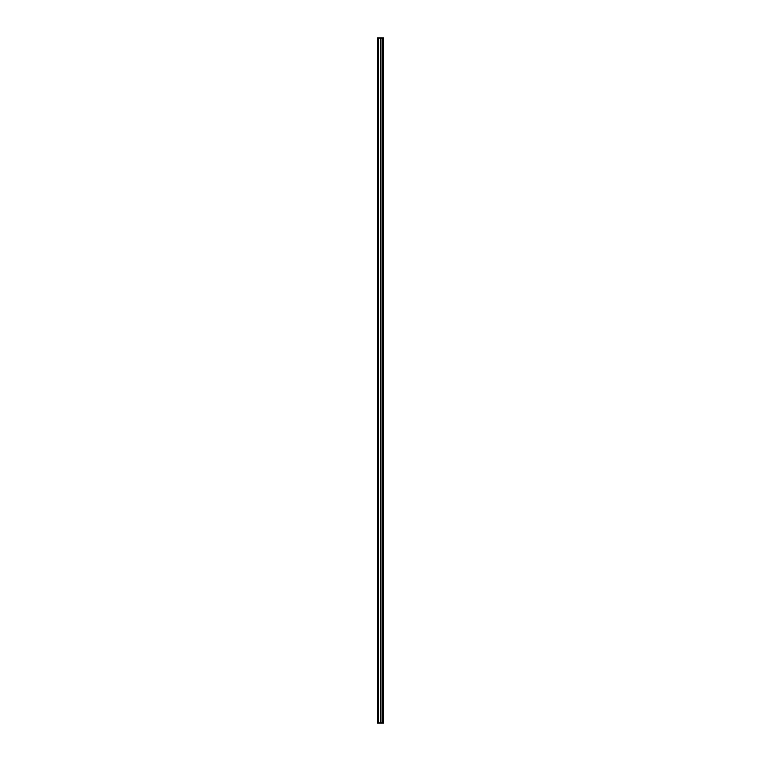 <?xml version="1.0" encoding="UTF-8"?>
<svg xmlns="http://www.w3.org/2000/svg" width="761" height="761" viewBox="0 0 761 761"><rect width="100%" height="100%" fill="white"/><g stroke="black" fill="none" stroke-linecap="round" stroke-linejoin="round"><path stroke-width="1.14" d="M382.517 38.05L382.517 722.95L383.411 722.95L383.411 38.05L377.589 38.05L377.589 722.95L378.274 722.95L378.274 38.05M382.517 722.95L381.014 722.95L381.014 38.05M378.274 722.95L381.014 722.95M377.589 722.95L377.589 38.05M380.329 722.95L380.329 38.05"/></g></svg>
